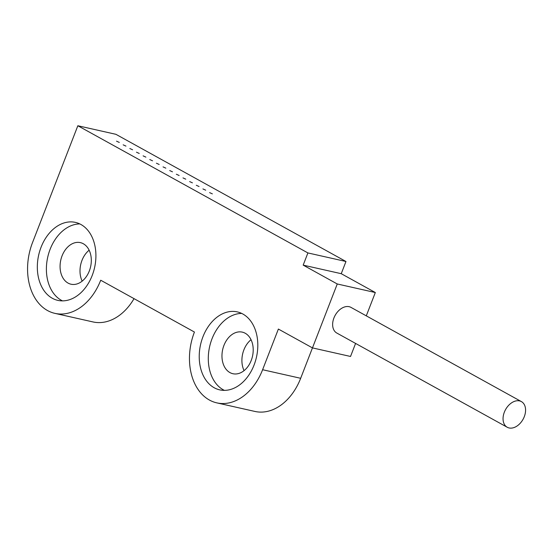 <?xml version="1.0" encoding="UTF-8"?>
<svg xmlns="http://www.w3.org/2000/svg" width="553" height="553" viewBox="0 0 553 553"><rect width="100%" height="100%" fill="white"/><g stroke="black" fill="none" stroke-linecap="round" stroke-linejoin="round"><path stroke-width="0.83" d="M307.903 252.935L303.175 265.129L341.242 273.694L345.971 261.5L307.903 252.935L77.842 125.745L115.909 134.31L345.971 261.5M312.459 347.892L300.673 378.293A53.288 38.198 -77.3 0 1 254.892 411.439L216.824 402.874A53.288 38.198 -77.3 0 0 262.606 369.722L300.673 378.293M355.586 343.427L350.533 356.464L312.466 347.899L278.38 329.056L262.606 369.722M202.958 336.749A39.968 28.645 -77.3 0 0 219.748 389.872A39.968 28.645 -77.3 0 0 256.468 357.169A39.968 28.645 -77.3 0 0 237.299 311.892A39.968 28.645 -77.3 0 0 202.958 336.749M224.394 390.377A39.968 28.645 102.7 0 1 212.02 338.789A39.968 28.645 102.7 0 1 241.709 313.427M41.06 247.246A39.968 28.645 -77.3 0 0 57.851 300.376A39.968 28.645 -77.3 0 0 94.57 267.673A39.968 28.645 -77.3 0 0 75.395 222.389A39.968 28.645 -77.3 0 0 41.06 247.246M62.496 300.88A39.968 28.645 102.7 0 1 50.123 249.285A39.968 28.645 102.7 0 1 79.812 223.924M216.824 402.874A53.288 38.198 -77.3 0 1 194.435 332.042L100.708 280.226A53.288 38.198 -77.3 0 1 54.927 313.371L92.987 321.936A53.288 38.198 -77.3 0 0 134.033 298.648M212.352 193.868L209.58 192.61L212.352 193.868M205.709 190.197L202.93 188.932L205.709 190.197M199.059 186.52L196.287 185.262L199.059 186.52M192.416 182.849L189.638 181.584L192.416 182.849M185.767 179.172L182.995 177.907L185.767 179.172M179.124 175.501L176.345 174.236L179.124 175.501M172.474 171.824L169.702 170.559L172.474 171.824M165.831 168.147L163.052 166.888L165.831 168.147M159.181 164.476L156.409 163.211L159.181 164.476M152.538 160.799L149.759 159.541L152.538 160.799M145.888 157.128L143.116 155.863L145.888 157.128M139.245 153.451L136.467 152.193L139.245 153.451M132.596 149.78L129.824 148.515L132.596 149.78M125.953 146.103L123.174 144.845L125.953 146.103M119.303 142.432L116.531 141.167L119.303 142.432M54.927 313.371A53.288 38.198 -77.3 0 1 32.537 242.539L77.842 125.745M312.466 347.899L337.261 283.972L303.175 265.129M337.261 283.972L375.328 292.537L341.242 273.694M375.328 292.537L366.286 315.846M62.054 255.887A21.318 15.277 102.7 0 1 80.365 242.622A21.318 15.277 102.7 0 1 90.595 266.774A21.318 15.277 102.7 0 1 71.005 284.214A21.318 15.277 102.7 0 1 62.054 255.887M82.176 281.124A21.318 15.277 102.7 0 1 81.989 260.373A21.318 15.277 102.7 0 1 89.137 250.205M223.951 345.383A21.318 15.277 102.7 0 1 242.262 332.125A21.318 15.277 102.7 0 1 252.493 356.277A21.318 15.277 102.7 0 1 232.903 373.717A21.318 15.277 102.7 0 1 223.951 345.383M244.073 370.628A21.318 15.277 102.7 0 1 243.894 349.869A21.318 15.277 102.7 0 1 251.034 339.708M521.403 401.602L350.989 307.392A14.655 10.002 118.9 0 0 335.139 315.376A14.655 10.002 118.9 0 0 336.805 333.044L507.225 427.255A14.655 10.002 118.9 0 0 524.285 416.672A14.655 10.002 118.9 0 0 521.403 401.602A14.655 10.002 118.9 0 0 505.56 409.586A14.655 10.002 118.9 0 0 507.225 427.255"/></g></svg>
